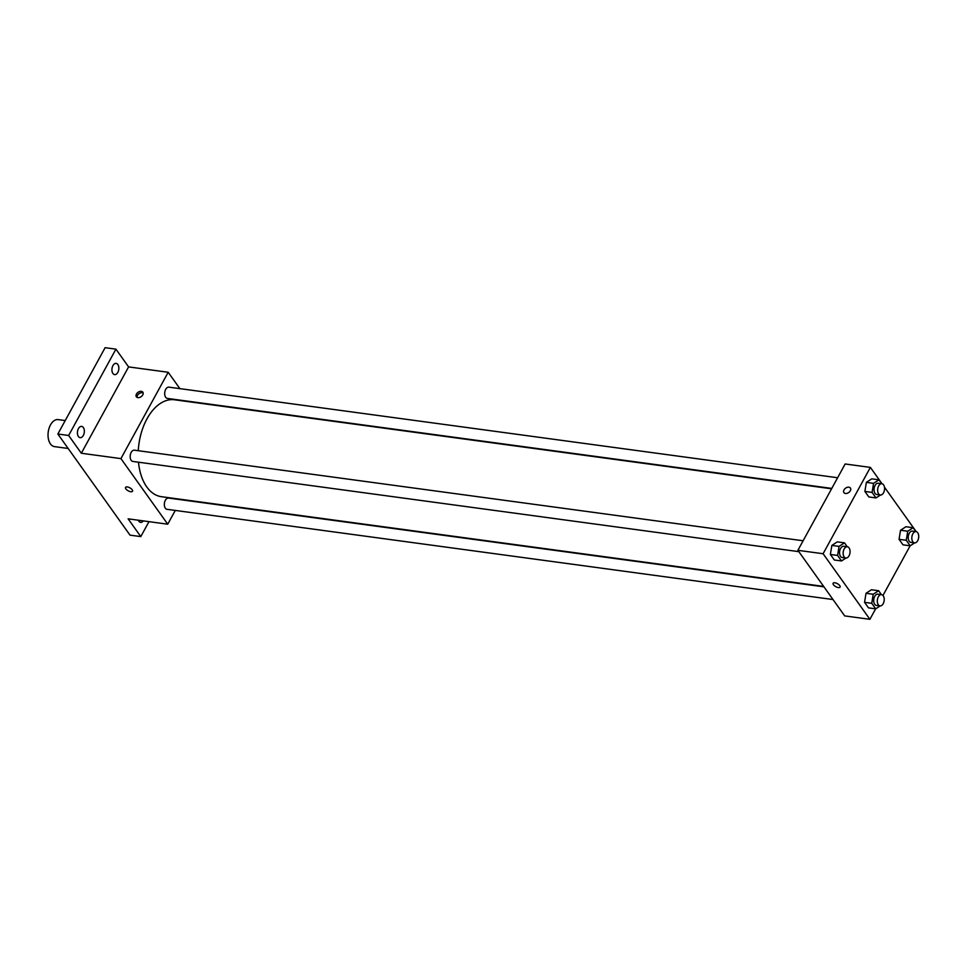 <?xml version="1.0" encoding="UTF-8"?>
<svg xmlns="http://www.w3.org/2000/svg" width="967" height="967" viewBox="0 0 967 967"><rect width="100%" height="100%" fill="white"/><g stroke="black" fill="none" stroke-linecap="round" stroke-linejoin="round"><path stroke-width="1.45" d="M65.212 420.56L58.177 419.605A13.635 8.183 97.7 0 0 50.489 424.912A13.635 8.183 97.7 0 0 48.35 438.643A13.635 8.183 97.7 0 0 54.515 446.621L68.161 448.47M148.978 521.66L140.795 536.6L130.001 535.138L57.851 434.026L105.113 347.685L115.919 349.147L128.599 366.904L81.325 453.245L68.645 435.488L57.851 434.026M140.795 536.6L128.127 518.832L167.738 524.199L120.935 458.612L81.325 453.245M127.33 486.945A3.977 1.716 28.7 0 1 131.21 488.746A3.977 1.716 28.7 0 1 132.515 491.248A3.977 1.716 28.7 0 1 128.212 490.837A3.977 1.716 28.7 0 1 125.541 487.428A3.977 1.716 28.7 0 1 127.33 486.945M78.424 436.528A5.681 3.409 -82.3 0 1 77.856 430.013A5.681 3.409 -82.3 0 1 81.639 426.399A5.681 3.409 -82.3 0 1 83.343 427.535A5.681 3.409 -82.3 0 1 83.911 434.05A5.681 3.409 -82.3 0 1 80.116 437.652A5.681 3.409 -82.3 0 1 78.424 436.528M112.921 373.492A5.681 3.409 -82.3 0 1 112.353 366.977A5.681 3.409 -82.3 0 1 116.149 363.374A5.681 3.409 -82.3 0 1 117.853 364.499A5.681 3.409 -82.3 0 1 118.421 371.014A5.681 3.409 -82.3 0 1 114.626 374.628A5.681 3.409 -82.3 0 1 112.921 373.492M68.645 435.488L115.919 349.147M120.935 458.612L168.198 372.271L128.599 366.904M168.198 372.271L179.886 388.637M143.297 520.887A5.681 3.409 -82.3 0 1 140.566 522.373A5.681 3.409 -82.3 0 1 138.873 521.237A5.681 3.409 -82.3 0 1 138.329 520.222M831.572 488.794L174.531 399.782A48.894 29.361 97.7 0 0 146.984 418.832A48.894 29.361 97.7 0 0 138.269 450.707M138.486 462.202A48.894 29.361 97.7 0 0 161.404 496.687L823.642 586.401M175.269 510.431L167.738 524.199M803.118 540.771L134.401 450.187A5.681 3.409 97.7 0 0 131.198 452.399A5.681 3.409 97.7 0 0 130.303 458.116A5.681 3.409 97.7 0 0 132.866 461.44L798.851 551.661M823.957 586.848L168.56 498.065A5.681 3.409 97.7 0 0 165.357 500.277A5.681 3.409 97.7 0 0 164.463 505.995A5.681 3.409 97.7 0 0 167.037 509.319L833.01 599.54M831.777 488.42L167.376 398.416A5.681 3.409 -82.3 0 1 164.765 392.324A5.681 3.409 -82.3 0 1 168.899 387.151L837.627 477.746M142.753 394.911A3.977 2.683 144.5 0 1 139.514 397.473A3.977 2.683 144.5 0 1 136.371 396.796A3.977 2.683 144.5 0 1 138.051 392.3A3.977 2.683 144.5 0 1 142.838 392.179A3.977 2.683 144.5 0 1 142.753 394.911M137.024 397.364A3.977 2.683 144.5 0 1 139.03 393.678A3.977 2.683 144.5 0 1 143.164 392.977M132.515 491.236A3.977 1.716 28.7 0 1 128.212 490.837A3.977 1.716 28.7 0 1 125.541 487.416M875.643 608.835L869.901 619.315L844.687 615.906L797.896 550.32L845.158 463.979L870.373 467.387L882.049 483.766M869.901 619.315L823.098 553.728L797.896 550.32M834.884 582.787A3.977 1.716 28.7 0 1 838.776 584.6A3.977 1.716 28.7 0 1 840.081 587.09A3.977 1.716 28.7 0 1 835.766 586.679A3.977 1.716 28.7 0 1 833.107 583.27A3.977 1.716 28.7 0 1 834.884 582.787M902.997 544.832L899.056 539.32L900.531 530.254L905.946 526.725L900.531 530.254L899.056 539.32L902.997 544.832L910.189 545.811L906.248 540.287L907.735 531.234L913.15 527.704L915.93 531.596M834.316 559.99L830.375 554.466L831.862 545.412L837.277 541.871L831.862 545.412L830.375 554.466L834.316 559.99L841.52 560.957L837.579 555.445L839.054 546.379L844.481 542.85L847.261 546.754M910.14 545.811L882.968 595.454M884.442 487.126L916.22 531.645M823.098 553.728L870.373 467.387M868.487 607.868L864.546 602.344L866.021 593.291L871.436 589.749L866.021 593.291L864.546 602.344L868.487 607.868L875.691 608.835L871.751 603.323L873.225 594.258L878.64 590.728L881.421 594.632M868.825 496.953L864.885 491.441L866.359 482.376L871.775 478.846L866.359 482.376L864.885 491.441L868.825 496.953L876.029 497.932L872.089 492.408L873.564 483.355L878.979 479.825L881.771 483.718M850.319 490.765A3.977 2.683 144.5 0 1 847.08 493.327A3.977 2.683 144.5 0 1 843.937 492.638A3.977 2.683 144.5 0 1 845.617 488.154A3.977 2.683 144.5 0 1 850.404 488.021A3.977 2.683 144.5 0 1 850.319 490.765M843.937 492.65A3.977 2.683 144.5 0 1 845.617 488.154A3.977 2.683 144.5 0 1 850.404 488.021M840.081 587.09A3.977 1.716 28.7 0 1 835.778 586.679A3.977 1.716 28.7 0 1 833.107 583.27M880.514 495.007L876.029 497.932M881.868 483.742L878.266 483.246A5.681 3.409 97.7 0 0 875.062 485.458A5.681 3.409 97.7 0 0 874.18 491.176A5.681 3.409 97.7 0 0 876.743 494.512L880.345 494.995A5.681 3.409 97.7 0 0 884.491 489.822A5.681 3.409 97.7 0 0 881.868 483.742A5.681 3.409 97.7 0 0 878.665 485.954A5.681 3.409 97.7 0 0 877.77 491.671A5.681 3.409 97.7 0 0 880.345 494.995M872.089 492.408L864.885 491.441M873.564 483.355L866.359 482.376M878.979 479.825L871.775 478.846M914.673 542.886L910.189 545.811M916.027 531.62L912.437 531.125A5.681 3.409 97.7 0 0 909.234 533.337A5.681 3.409 97.7 0 0 908.339 539.054A5.681 3.409 97.7 0 0 910.902 542.39L914.504 542.874A5.681 3.409 97.7 0 0 918.65 537.7A5.681 3.409 97.7 0 0 916.027 531.62A5.681 3.409 97.7 0 0 912.836 533.832A5.681 3.409 97.7 0 0 911.941 539.55A5.681 3.409 97.7 0 0 914.504 542.874M906.248 540.287L899.056 539.32M907.735 531.234L900.531 530.254M913.15 527.704L905.946 526.725M846.004 558.044L841.52 560.957M847.358 546.766L843.756 546.282A5.681 3.409 97.7 0 0 840.565 548.494A5.681 3.409 97.7 0 0 839.67 554.212A5.681 3.409 97.7 0 0 842.233 557.536L845.835 558.019A5.681 3.409 97.7 0 0 849.981 552.846A5.681 3.409 97.7 0 0 847.358 546.766A5.681 3.409 97.7 0 0 844.167 548.978A5.681 3.409 97.7 0 0 843.272 554.695A5.681 3.409 97.7 0 0 845.835 558.019M837.579 555.445L830.375 554.466M839.054 546.379L831.862 545.412M844.481 542.85L837.277 541.871M880.163 605.91L875.691 608.835M881.529 594.645L877.927 594.161A5.681 3.409 97.7 0 0 874.724 596.373A5.681 3.409 97.7 0 0 873.83 602.09A5.681 3.409 97.7 0 0 876.404 605.415L880.006 605.898A5.681 3.409 97.7 0 0 884.14 600.725A5.681 3.409 97.7 0 0 881.529 594.645A5.681 3.409 97.7 0 0 878.326 596.857A5.681 3.409 97.7 0 0 877.432 602.574A5.681 3.409 97.7 0 0 880.006 605.898M871.751 603.323L864.546 602.344M873.225 594.258L866.021 593.291M878.64 590.728L871.436 589.749"/></g></svg>
